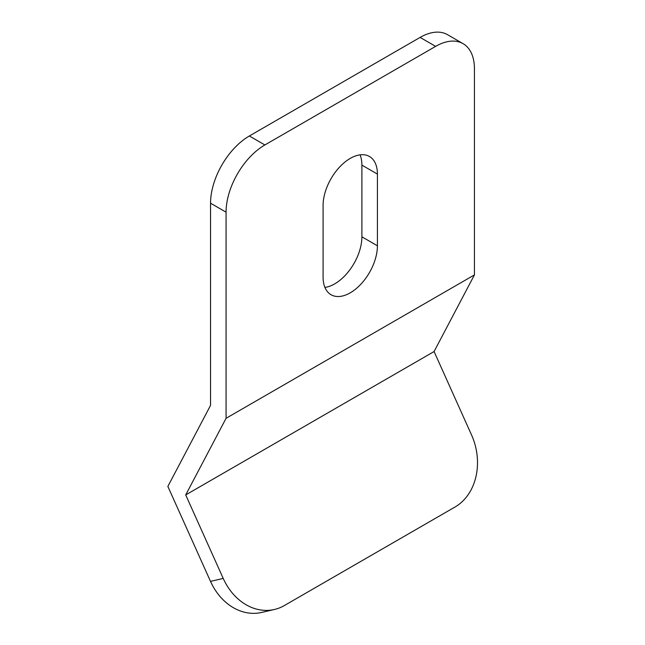 <?xml version="1.0" encoding="UTF-8"?>
<svg xmlns="http://www.w3.org/2000/svg" width="645" height="645" viewBox="0 0 645 645"><rect width="100%" height="100%" fill="white"/><g stroke="black" fill="none" stroke-linecap="round" stroke-linejoin="round"><path stroke-width="0.97" d="M323.089 205.449A38.418 22.18 -60 0 1 350.251 158.396A38.418 22.18 -60 0 1 369.464 156.493A38.418 22.18 -60 0 1 377.414 174.085L377.414 245.777A38.418 22.18 -60 0 1 360.652 284.437A38.418 22.18 -60 0 1 331.046 294.733A38.418 22.18 -60 0 1 323.089 277.14L323.089 205.449M210.552 203.207L226.072 212.165A54.881 31.686 -60 0 1 264.877 144.956L435.625 46.376A54.881 31.686 -60 0 1 463.07 43.658L447.541 34.693A54.881 31.686 120 0 0 420.105 37.41L249.357 135.99A54.881 31.686 120 0 0 210.552 203.207L210.552 405.358L167.861 486.427L210.504 581.371A54.881 44.126 77 0 0 261.668 612.436L274.383 609.493A54.881 44.126 -103 0 1 223.218 578.428L185.712 494.933L226.072 418.291L474.43 274.907L434.077 351.541L471.576 435.036A54.881 44.126 -103 0 1 455.031 507.002L284.284 605.582A54.881 44.126 -103 0 1 274.383 609.493M360.063 154.848A38.418 22.18 -60 0 1 361.893 165.12L361.893 236.812A38.418 22.18 -60 0 1 324.919 287.412M463.07 43.658A54.881 31.686 -60 0 1 474.43 68.781L474.43 274.907M226.072 212.165L226.072 418.291M434.077 351.541L185.712 494.933M249.357 135.99L264.877 144.956M435.625 46.376L420.105 37.41M210.504 581.371L223.218 578.428M361.893 165.12L377.414 174.085M377.414 245.777L361.893 236.812"/></g></svg>
